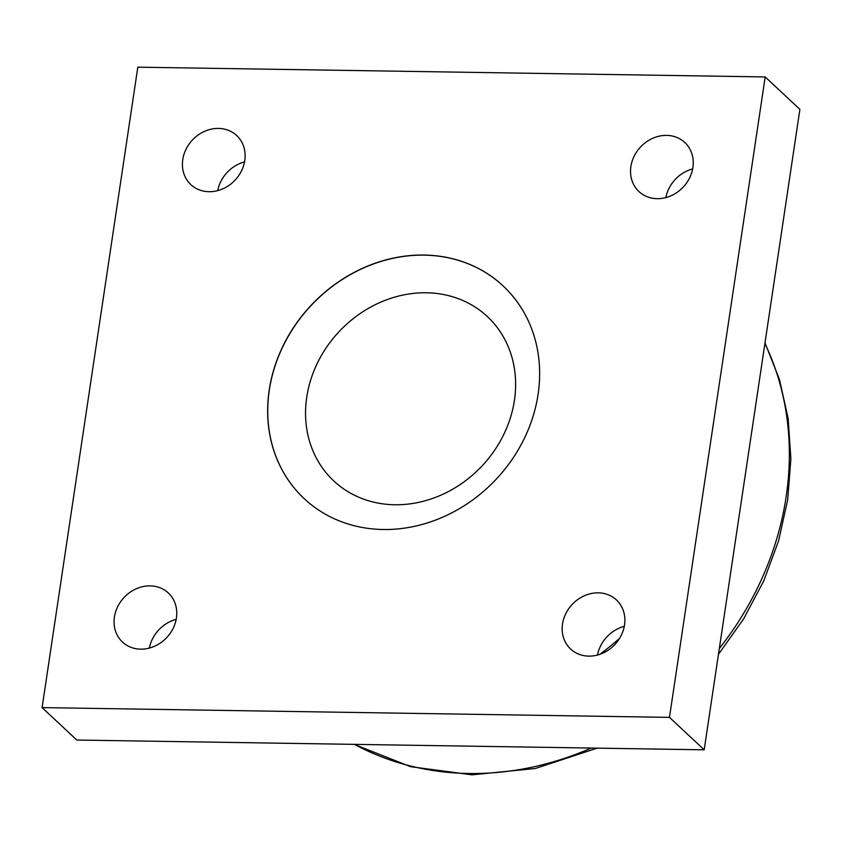<?xml version="1.0" encoding="UTF-8"?>
<svg xmlns="http://www.w3.org/2000/svg" width="842" height="842" viewBox="0 0 842 842"><rect width="100%" height="100%" fill="white"/><g stroke="black" fill="none" stroke-linecap="round" stroke-linejoin="round"><path stroke-width="1.26" d="M306.751 397.15A112.47 98.082 133.1 0 1 426.431 292.774A112.47 98.082 133.1 0 1 514.42 400.382A112.47 98.082 133.1 0 1 394.74 504.758A112.47 98.082 133.1 0 1 306.751 397.15M383.131 529.513A145.624 126.995 133.1 0 1 304.225 498.675A145.624 126.995 133.1 0 1 310.856 305.572A145.624 126.995 133.1 0 1 503.063 285.87A145.624 126.995 133.1 0 1 523.913 439.271A145.624 126.995 133.1 0 1 383.131 529.513M304.278 498.727A145.624 126.995 133.1 0 1 310.951 305.667A145.624 126.995 133.1 0 1 503.106 285.922M666.622 135.394A33.575 29.281 133.1 0 1 684.809 142.498A33.575 29.281 133.1 0 1 683.283 187.029A33.575 29.281 133.1 0 1 638.962 191.566A33.575 29.281 133.1 0 1 634.152 156.202A33.575 29.281 133.1 0 1 666.622 135.394M692.65 168.905A33.575 29.281 -46.9 0 0 665.843 197.596M598.252 592.842A33.575 29.281 133.1 0 1 616.449 599.957A33.575 29.281 133.1 0 1 614.913 644.477A33.575 29.281 133.1 0 1 570.592 649.024A33.575 29.281 133.1 0 1 565.792 613.65A33.575 29.281 133.1 0 1 598.252 592.842M624.28 626.364A33.575 29.281 -46.9 0 0 597.473 655.055M150.129 585.874A33.575 29.281 133.1 0 1 168.326 592.978A33.575 29.281 133.1 0 1 166.79 637.51A33.575 29.281 133.1 0 1 122.469 642.046A33.575 29.281 133.1 0 1 117.669 606.682A33.575 29.281 133.1 0 1 150.129 585.874M176.157 619.386A33.575 29.281 -46.9 0 0 149.35 648.077M218.499 128.416A33.575 29.281 133.1 0 1 236.686 135.52A33.575 29.281 133.1 0 1 235.16 180.051A33.575 29.281 133.1 0 1 190.839 184.598A33.575 29.281 133.1 0 1 186.029 149.223A33.575 29.281 133.1 0 1 218.499 128.416M244.527 161.927A33.575 29.281 -46.9 0 0 217.72 190.618M137.814 67.171L765.189 76.938L799.9 109.376L704.186 749.812L76.811 740.044L42.1 707.606L137.814 67.171M765.189 76.938L669.474 717.373L704.186 749.812M669.474 717.373L42.1 707.606M764.915 343.462A298.31 260.146 133.1 0 1 786.165 496.654A298.31 260.146 133.1 0 1 719.331 648.487M591.21 748.054A298.31 260.146 133.1 0 1 354.471 744.37M619.565 638.383A283.375 247.127 133.1 0 1 599.82 654.339M765.01 342.862L779.45 379.437L788.123 418.358L790.88 458.764L787.691 499.822L778.576 540.89L763.768 580.885L743.581 618.965L718.458 654.339M597.157 748.149L535.291 768.504L472.046 774.829L410.601 766.683L354.135 744.36"/></g></svg>
